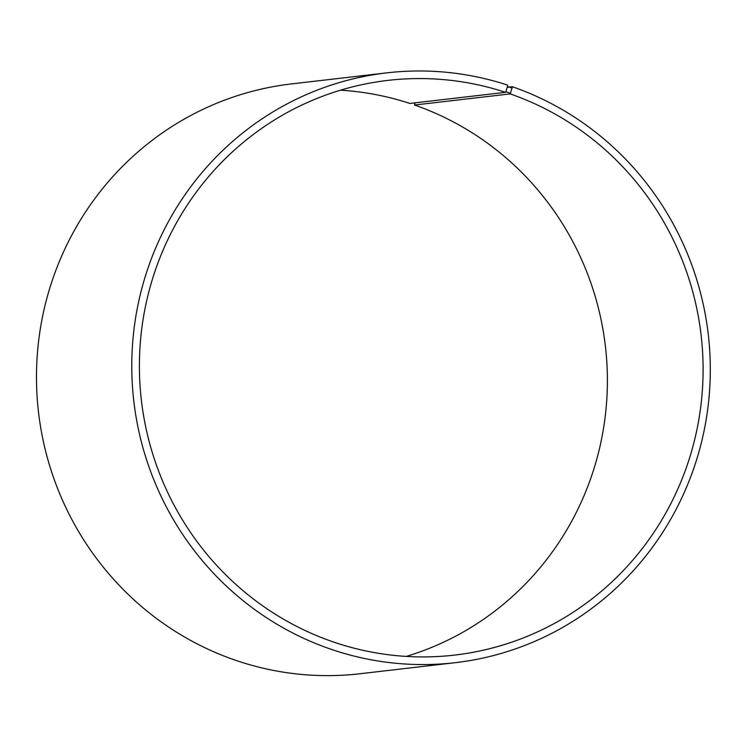 <?xml version="1.0" encoding="UTF-8"?>
<svg xmlns="http://www.w3.org/2000/svg" width="747" height="747" viewBox="0 0 747 747"><rect width="100%" height="100%" fill="white"/><g stroke="black" fill="none" stroke-linecap="round" stroke-linejoin="round"><path stroke-width="1.12" d="M340.52 90.182A289.276 281.75 83.4 0 1 409.832 103.441L505.542 92.329A289.276 281.75 83.4 0 0 387.88 80.396A289.276 281.75 83.4 0 0 141.379 400.243A289.276 281.75 83.4 0 0 454.606 655.091A289.276 281.75 83.4 0 0 701.657 398.711A289.276 281.75 83.4 0 0 510.22 93.907L512.358 86.727L507.204 87.324M406.265 656.417A289.276 281.75 83.4 0 0 607.358 385.041A289.276 281.75 83.4 0 0 414.52 105.019L510.22 93.907M505.542 92.329L505.859 91.732L510.546 93.31M505.859 91.732L507.456 86.512L512.227 88.127M507.456 86.512L507.549 85.102A296.895 289.164 83.4 0 0 386.797 72.861A296.895 289.164 83.4 0 0 133.806 401.12A296.895 289.164 83.4 0 0 455.278 662.682A296.895 289.164 83.4 0 0 708.828 399.552A296.895 289.164 83.4 0 0 512.358 86.727M386.797 72.861L291.507 83.916A296.895 289.164 83.4 0 0 38.508 412.185A296.895 289.164 83.4 0 0 359.989 673.747L455.278 662.682M415.099 102.825L414.52 105.019"/></g></svg>
